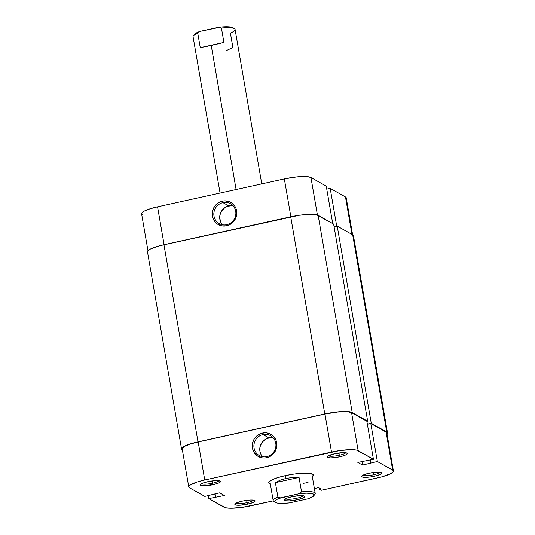 <?xml version="1.0" encoding="UTF-8"?>
<svg xmlns="http://www.w3.org/2000/svg" width="535" height="535" viewBox="0 0 535 535"><rect width="100%" height="100%" fill="white"/><g stroke="black" fill="none" stroke-linecap="round" stroke-linejoin="round"><path stroke-width="0.8" d="M226.76 224.707A11.416 10.901 -60.6 0 0 235.714 211.278A11.416 10.901 -60.6 0 0 222.948 202.631L222.379 201.147A12.746 12.171 119.4 0 1 236.637 210.803A12.746 12.171 119.4 0 1 226.639 225.797L226.76 224.707A11.416 10.901 119.4 0 1 219.25 223.617A11.416 10.901 119.4 0 1 214.007 212.094A11.416 10.901 119.4 0 1 222.948 202.631A11.416 10.901 119.4 0 1 230.458 203.721A11.416 10.901 119.4 0 1 235.701 215.244A11.416 10.901 119.4 0 1 226.76 224.707L226.639 225.797L228.96 225.041L233.019 222.239L234.591 220.3L236.53 215.725L236.637 210.803L235.988 208.449L234.898 206.289L231.581 202.872L229.475 201.742L224.787 200.866L222.379 201.147L217.899 203.106L214.428 206.644L212.489 211.225L212.201 213.686L213.03 218.501L215.605 222.54L217.437 224.078L221.838 225.884L226.639 225.797A12.746 12.171 119.4 0 1 212.382 216.147A12.746 12.171 119.4 0 1 222.379 201.147L222.948 202.631L228.82 205.942L222.948 202.631A11.416 10.901 -60.6 0 0 213.993 216.06A11.416 10.901 -60.6 0 0 226.76 224.707M233.12 205.861A11.416 10.901 -60.6 0 0 228.82 205.942A11.416 10.901 -60.6 0 0 220.32 213.666A11.416 10.901 -60.6 0 0 222.46 224.78M147.974 250.741L141.588 213.773A21.989 4.247 170.2 0 1 157.557 206.818L164.105 244.696L157.557 206.818L284.339 178.897A21.989 4.247 170.2 0 1 310.949 177.5L326.25 186.12L332.716 223.583L326.25 186.12L310.949 177.5L317.436 215.063L310.949 177.5L307.177 176.624L296.918 176.884L284.339 178.897L157.557 206.818L149.987 208.824L144.437 211.017L141.748 213.057L141.628 213.92L142.337 214.635M346.065 198.532L346.185 197.669L345.476 196.954L330.182 188.34L326.758 189.089L330.182 188.34L336.729 226.218L330.182 188.34L345.476 196.954L351.95 234.417L345.476 196.954A21.989 4.247 170.2 0 1 346.225 197.816L352.612 234.791M284.339 178.897L290.879 216.782L284.339 178.897M230.973 205.681L226.733 206.617M224.807 207.694L221.697 210.864L219.959 214.963L219.698 217.17L220.447 221.477M181.552 449.032A22.657 4.374 -9.8 0 0 182.321 449.922L181.592 449.186L181.719 448.297L184.481 446.19L190.206 443.936L198.003 441.87L163.951 244.729L290.726 216.815L324.778 413.95L198.003 441.87L163.951 244.729A22.657 4.374 170.2 0 0 147.499 251.891L181.552 449.032A22.657 4.374 -9.8 0 1 198.003 441.87L324.778 413.95A22.657 4.374 -9.8 0 1 352.204 412.512L318.151 215.371A22.657 4.374 170.2 0 0 290.726 216.815L324.778 413.95L333.472 412.385L341.738 411.562L348.318 411.609L352.204 412.512L318.151 215.371L333.619 224.085L367.672 421.226L352.204 412.512L367.672 421.226L333.619 224.085L316.593 214.823L311.256 214.334L299.426 215.251L159.858 245.719L150.435 249.056L148.643 250.146L147.667 251.156L147.54 252.045M366.89 421.399L367.672 421.226L366.89 421.399M367.358 424.108L371.263 423.252L337.21 226.111L334.087 226.8L337.21 226.111L352.679 234.825L386.731 431.966L371.263 423.252L337.21 226.111L352.679 234.825L386.731 431.966A22.657 4.374 -9.8 0 1 387.5 432.855A22.657 4.374 -9.8 0 1 387.026 434.005L387.46 432.701L386.731 431.966L371.263 423.252L367.358 424.108M387.5 432.855L353.448 235.714A22.657 4.374 170.2 0 0 352.679 234.825L353.454 235.728M270.329 484.041A22.657 4.374 -9.8 0 1 269.058 481.881A22.657 4.374 -9.8 0 1 285.222 475.648L277.418 477.715L271.7 479.969L268.931 482.068L268.811 482.965L270.329 484.041M328.37 455.76A8.928 1.725 170.2 0 0 339.304 455.285L339.872 456.763A10.259 1.979 -9.8 0 1 327.233 456.596A10.259 1.979 -9.8 0 1 334.556 453.767L327.621 456.221L327.179 456.683L327.453 457.418L330.576 457.886L335.933 457.472L341.725 456.315L345.998 454.81L347.309 453.453L346.272 452.864L343.858 452.65L334.556 453.767A10.259 1.979 -9.8 0 1 347.061 453.172A10.259 1.979 -9.8 0 1 339.872 456.763L339.304 455.285A8.928 1.725 -9.8 0 1 328.37 455.76M362.897 475.214A8.928 1.725 170.2 0 0 373.831 474.732L374.4 476.217A10.259 1.979 -9.8 0 1 361.76 476.05A10.259 1.979 -9.8 0 1 369.083 473.221L364.108 474.665L361.707 476.13L361.981 476.872L365.104 477.34L370.461 476.926L376.252 475.769L380.525 474.257L381.836 472.907L380.8 472.318L378.385 472.097L369.083 473.221A10.259 1.979 -9.8 0 1 381.589 472.626A10.259 1.979 -9.8 0 1 374.4 476.217L373.831 474.732A8.928 1.725 -9.8 0 1 362.897 475.214M201.595 483.68A8.928 1.725 170.2 0 0 212.529 483.199L213.097 484.683A10.259 1.979 -9.8 0 1 200.458 484.516A10.259 1.979 -9.8 0 1 207.781 481.687L202.805 483.132L200.404 484.596L201.381 485.586L205.42 485.767L216.628 483.747L219.223 482.724L220.534 481.366L218.44 480.624L215.465 480.604L207.781 481.687A10.259 1.979 -9.8 0 1 220.286 481.085A10.259 1.979 -9.8 0 1 213.097 484.683L212.529 483.199A8.928 1.725 -9.8 0 1 201.595 483.68M236.122 503.134A8.928 1.725 170.2 0 0 247.056 502.653L247.625 504.137A10.259 1.979 -9.8 0 1 234.985 503.963A10.259 1.979 -9.8 0 1 242.308 501.141L237.333 502.586L234.932 504.05L235.908 505.04L239.947 505.214L249.477 503.689L253.75 502.178L255.061 500.82L252.968 500.078L249.992 500.058L242.308 501.141A10.259 1.979 -9.8 0 1 254.814 500.539A10.259 1.979 -9.8 0 1 247.625 504.137L247.056 502.653A8.928 1.725 -9.8 0 1 236.122 503.134M273.178 437.79A11.416 10.901 -60.6 0 0 268.878 437.864L263.006 434.56A11.416 10.901 119.4 0 1 270.516 435.651A11.416 10.901 119.4 0 1 275.766 447.173A11.416 10.901 119.4 0 1 266.825 456.636A11.416 10.901 119.4 0 1 259.314 455.539A11.416 10.901 119.4 0 1 254.065 444.017A11.416 10.901 119.4 0 1 263.006 434.56A11.416 10.901 -60.6 0 0 254.058 447.989A11.416 10.901 -60.6 0 0 266.825 456.636L266.697 457.726A12.746 12.171 119.4 0 1 252.44 448.069A12.746 12.171 119.4 0 1 262.438 433.076L263.006 434.56L268.878 437.864A11.416 10.901 -60.6 0 0 260.378 445.595A11.416 10.901 -60.6 0 0 262.518 456.709M212.134 480.925L212.529 483.199L212.134 480.925M246.662 500.372L247.056 502.653L246.662 500.372M373.443 472.458L373.831 474.732L373.443 472.458M338.916 453.005L339.304 455.285L338.916 453.005M274.763 501.81A21.32 4.119 -9.8 0 1 273.198 500.62L269.861 481.293A21.32 4.119 -9.8 0 1 269.847 481.112M188.775 486.93L182.208 448.918A21.989 4.247 170.2 0 1 198.177 441.963L204.745 479.975L198.177 441.963L324.952 414.05L331.519 452.062L204.745 479.975A21.989 4.247 -9.8 0 0 188.775 486.93A21.989 4.247 -9.8 0 0 189.524 487.793L204.818 496.406L219.651 492.842L224.346 495.49L208.75 498.627L224.051 507.24A21.989 4.247 -9.8 0 0 250.661 505.849L273.278 500.867L242.228 507.367L230.739 508.25L225.563 507.782L208.75 498.627L224.346 495.49L219.651 492.842L204.818 496.406L189.524 487.793L188.815 487.077L188.935 486.215L189.885 485.232L197.174 481.981L204.745 479.975L339.959 450.537L351.441 449.654L356.618 450.122L373.43 459.277L357.835 462.414L362.529 465.062L377.362 461.498L370.802 423.486L386.096 432.099L392.663 470.111L377.362 461.498L392.663 470.111L393.372 470.827L393.252 471.689L390.563 473.729L381.415 476.966L321.281 490.294L319.482 489.284L320.88 488.977L318.532 487.652L314.393 488.569L318.532 487.652L320.88 488.977L319.482 489.284L319.275 488.074L319.482 489.284L321.281 490.294L377.442 477.929A21.989 4.247 -9.8 0 0 393.412 470.974L386.845 432.969A21.989 4.247 170.2 0 0 386.096 432.099L370.802 423.486L367.378 424.242L370.802 423.486L377.362 461.498L362.529 465.062L361.921 461.518L362.529 465.062L357.835 462.414L373.43 459.277L358.136 450.664L351.569 412.652L347.797 411.776L337.531 412.03L324.952 414.05L198.177 441.963L190.607 443.97L185.056 446.163L182.368 448.203L182.248 449.066L182.957 449.781M311.831 473.856A21.32 4.119 -9.8 0 1 311.878 474.037L315.215 493.364A21.32 4.119 -9.8 0 1 314.139 495.009M386.685 433.684L392.663 470.111A21.989 4.247 -9.8 0 1 393.412 470.974M366.863 421.266L351.569 412.652L366.863 421.266L373.43 459.277L366.863 421.266M312.273 476.845L313.249 475.836L313.376 474.94L312.641 474.204L305.752 473.167L293.916 474.084L285.222 475.648A22.657 4.374 -9.8 0 1 312.835 474.324A22.657 4.374 -9.8 0 1 312.353 476.779M266.697 457.726L269.025 456.97L273.077 454.168L274.649 452.229L276.588 447.648L276.883 445.187L276.047 440.379L273.472 436.333L271.64 434.794L267.246 432.989L264.845 432.788L260.117 433.832L256.064 436.634L254.486 438.573L253.302 440.773L252.259 445.615L253.088 450.423L254.178 452.583L257.502 456.007L261.896 457.813L264.29 458.013L266.697 457.726L266.825 456.636A11.416 10.901 -60.6 0 0 275.772 443.207A11.416 10.901 -60.6 0 0 263.006 434.56L262.438 433.076A12.746 12.171 119.4 0 1 276.695 442.733A12.746 12.171 119.4 0 1 266.697 457.726M208.75 498.627L208.242 495.657L208.75 498.627M370.26 459.98L370.775 462.949L370.26 459.98M215.725 497.389L215.11 493.845L215.725 497.389M215.344 497.175L214.782 493.919L215.344 497.175M271.031 437.61L266.798 438.546M264.865 439.623L261.755 442.786L260.023 446.885L259.923 451.293L260.505 453.399M345.717 452.764A8.928 1.725 -9.8 0 1 339.304 455.285A8.928 1.725 170.2 0 0 345.717 452.764M380.245 472.218A8.928 1.725 -9.8 0 1 373.831 474.732A8.928 1.725 170.2 0 0 380.245 472.218M253.47 500.138A8.928 1.725 -9.8 0 1 247.056 502.653A8.928 1.725 170.2 0 0 253.47 500.138M218.942 480.684A8.928 1.725 -9.8 0 1 212.529 483.199A8.928 1.725 170.2 0 0 218.942 480.684M358.136 450.664L351.569 412.652A21.989 4.247 170.2 0 0 324.952 414.05L331.519 452.062A21.989 4.247 -9.8 0 1 358.136 450.664M285.443 498.794A9.062 1.752 170.2 0 0 285.59 498.887L284.54 500.459A10.392 2.006 -9.8 0 1 284.319 499.623A10.392 2.006 -9.8 0 1 293.909 496.333A10.392 2.006 -9.8 0 1 304.321 496.099L299.52 495.664L291.736 496.761L286.7 498.225L284.714 499.249L284.205 500.118L285.255 500.713L289.341 500.894L297.126 499.797L303.325 497.811L304.596 496.848L304.321 496.099A10.392 2.006 -9.8 0 1 304.408 496.152A10.392 2.006 -9.8 0 1 296.952 499.837A10.392 2.006 -9.8 0 1 284.54 500.459L285.59 498.887A9.062 1.752 -9.8 0 1 285.443 498.794M273.198 500.62A21.32 4.119 -9.8 0 1 277.892 497.068L275.398 482.637L280.113 480.196L286.011 478.417L285.523 475.582L286.011 478.417L292.531 477.461L299.052 477.427L301.546 491.859A21.32 4.119 -9.8 0 1 315.215 493.364M261.762 183.873L235.099 29.505A21.32 4.119 170.2 0 0 221.423 28.007L223.918 42.432L211.231 45.488L236.109 189.517L211.231 45.488L200.264 47.642L197.769 33.21A21.32 4.119 170.2 0 0 193.075 36.768L220.072 193.055M233.394 28.081L229.441 26.864L221.309 26.984L199.889 31.411A19.989 3.859 170.2 0 0 194.419 34.434L193.349 35.898A21.32 4.119 -9.8 0 1 197.769 33.21L199.889 31.411L198.191 32.08L194.312 34.601M313.871 495.691L314.948 494.233A21.32 4.119 170.2 0 0 301.546 491.859L299.426 493.665L306.348 493.183L311.457 493.477L313.958 494.507L313.483 496.112L308.407 498.72L289.428 502.9L282.507 503.375L277.404 503.081L275.411 502.465L274.722 501.569L276.194 499.824L278.755 498.506L299.426 493.665A19.989 3.859 -9.8 0 1 313.871 495.691A19.989 3.859 -9.8 0 1 308.407 498.72L289.428 502.9A19.989 3.859 -9.8 0 1 275.244 502.365A19.989 3.859 -9.8 0 1 280.454 497.838L277.892 497.068A21.32 4.119 170.2 0 0 273.746 501.348L275.244 502.365M303.064 495.751A9.062 1.752 -9.8 0 1 294.818 498.66A9.062 1.752 -9.8 0 1 285.59 498.887A9.062 1.752 170.2 0 0 294.818 498.66A9.062 1.752 170.2 0 0 303.064 495.751M234.551 28.783L233.046 27.767A19.989 3.859 170.2 0 0 218.862 27.231L221.423 28.007A21.32 4.119 -9.8 0 1 234.551 28.783A21.32 4.119 -9.8 0 1 230.398 33.063L232.892 47.495L226.298 50.611M301.546 491.859L299.052 477.427L275.398 482.637L277.892 497.068L280.454 497.838L299.426 493.665L301.546 491.859M221.423 28.007L223.918 42.432L200.264 47.642L197.769 33.21L199.889 31.411L218.862 27.231L221.423 28.007M308.026 482.483L303.051 483.386M299.052 477.427L292.531 477.461L286.011 478.417L280.113 480.196L275.398 482.637L299.052 477.427M200.264 47.642L223.918 42.432L200.264 47.642"/></g></svg>

